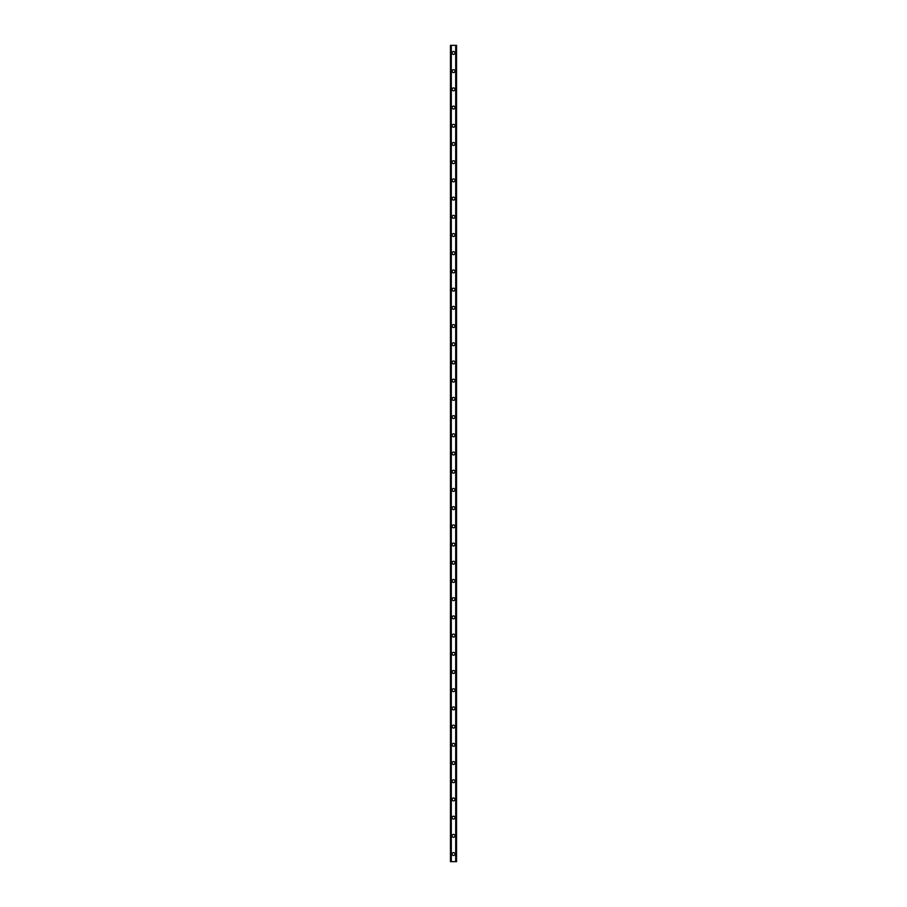 <?xml version="1.0" encoding="UTF-8"?>
<svg xmlns="http://www.w3.org/2000/svg" width="907" height="907" viewBox="0 0 907 907"><rect width="100%" height="100%" fill="white"/><g stroke="black" fill="none" stroke-linecap="round" stroke-linejoin="round"><path stroke-width="1.36" d="M452.06 854.065A1.44 1.44 0 0 1 453.5 852.625A1.44 1.44 0 0 1 454.94 854.065A1.44 1.44 0 0 1 453.5 855.505A1.44 1.44 0 0 1 452.06 854.065M452.06 835.857A1.44 1.44 0 0 1 453.5 834.417A1.44 1.44 0 0 1 454.94 835.857A1.44 1.44 0 0 1 453.5 837.297A1.44 1.44 0 0 1 452.06 835.857M452.06 817.649A1.44 1.44 0 0 1 453.5 816.209A1.44 1.44 0 0 1 454.94 817.649A1.44 1.44 0 0 1 453.5 819.089A1.44 1.44 0 0 1 452.06 817.649M452.06 799.441A1.44 1.44 0 0 1 453.5 798.001A1.44 1.44 0 0 1 454.94 799.441A1.44 1.44 0 0 1 453.5 800.881A1.44 1.44 0 0 1 452.06 799.441M452.06 781.233A1.44 1.44 0 0 1 453.5 779.793A1.44 1.44 0 0 1 454.94 781.233A1.44 1.44 0 0 1 453.5 782.673A1.44 1.44 0 0 1 452.06 781.233M452.06 763.025A1.44 1.44 0 0 1 453.5 761.585A1.44 1.44 0 0 1 454.94 763.025A1.44 1.44 0 0 1 453.5 764.465A1.44 1.44 0 0 1 452.06 763.025M452.06 744.817A1.44 1.44 0 0 1 453.5 743.377A1.44 1.44 0 0 1 454.94 744.817A1.44 1.44 0 0 1 453.5 746.257A1.44 1.44 0 0 1 452.06 744.817M452.06 726.609A1.44 1.44 0 0 1 453.5 725.169A1.44 1.44 0 0 1 454.94 726.609A1.44 1.44 0 0 1 453.5 728.049A1.44 1.44 0 0 1 452.06 726.609M452.06 708.401A1.44 1.44 0 0 1 453.5 706.961A1.44 1.44 0 0 1 454.94 708.401A1.44 1.44 0 0 1 453.5 709.841A1.44 1.44 0 0 1 452.06 708.401M452.06 690.193A1.44 1.44 0 0 1 453.5 688.753A1.44 1.44 0 0 1 454.94 690.193A1.44 1.44 0 0 1 453.5 691.633A1.44 1.44 0 0 1 452.06 690.193M452.06 671.985A1.44 1.44 0 0 1 453.5 670.545A1.44 1.44 0 0 1 454.94 671.985A1.44 1.44 0 0 1 453.5 673.436A1.44 1.44 0 0 1 452.06 671.985M452.06 653.777A1.44 1.44 0 0 1 453.5 652.337A1.44 1.44 0 0 1 454.94 653.777A1.44 1.44 0 0 1 453.5 655.228A1.44 1.44 0 0 1 452.06 653.777M452.06 635.569A1.44 1.44 0 0 1 453.5 634.129A1.44 1.44 0 0 1 454.94 635.569A1.44 1.44 0 0 1 453.5 637.02A1.44 1.44 0 0 1 452.06 635.569M452.06 617.372A1.44 1.44 0 0 1 453.5 615.921A1.44 1.44 0 0 1 454.94 617.372A1.44 1.44 0 0 1 453.5 618.812A1.44 1.44 0 0 1 452.06 617.372M452.06 599.164A1.44 1.44 0 0 1 453.5 597.713A1.44 1.44 0 0 1 454.94 599.164A1.44 1.44 0 0 1 453.5 600.604A1.44 1.44 0 0 1 452.06 599.164M452.06 580.956A1.44 1.44 0 0 1 453.5 579.505A1.44 1.44 0 0 1 454.94 580.956A1.44 1.44 0 0 1 453.5 582.396A1.44 1.44 0 0 1 452.06 580.956M452.06 562.748A1.44 1.44 0 0 1 453.5 561.308A1.44 1.44 0 0 1 454.94 562.748A1.44 1.44 0 0 1 453.5 564.188A1.44 1.44 0 0 1 452.06 562.748M452.06 544.54A1.44 1.44 0 0 1 453.5 543.1A1.44 1.44 0 0 1 454.94 544.54A1.44 1.44 0 0 1 453.5 545.98A1.44 1.44 0 0 1 452.06 544.54M452.06 526.332A1.44 1.44 0 0 1 453.5 524.892A1.44 1.44 0 0 1 454.94 526.332A1.44 1.44 0 0 1 453.5 527.772A1.44 1.44 0 0 1 452.06 526.332M452.06 508.124A1.44 1.44 0 0 1 453.5 506.684A1.44 1.44 0 0 1 454.94 508.124A1.44 1.44 0 0 1 453.5 509.564A1.44 1.44 0 0 1 452.06 508.124M452.06 489.916A1.44 1.44 0 0 1 453.5 488.476A1.44 1.44 0 0 1 454.94 489.916A1.44 1.44 0 0 1 453.5 491.356A1.44 1.44 0 0 1 452.06 489.916M452.06 471.708A1.44 1.44 0 0 1 453.5 470.268A1.44 1.44 0 0 1 454.94 471.708A1.44 1.44 0 0 1 453.5 473.148A1.44 1.44 0 0 1 452.06 471.708M452.06 453.5A1.44 1.44 0 0 1 453.5 452.06A1.44 1.44 0 0 1 454.94 453.5A1.44 1.44 0 0 1 453.5 454.94A1.44 1.44 0 0 1 452.06 453.5M452.06 435.292A1.44 1.44 0 0 1 453.5 433.852A1.44 1.44 0 0 1 454.94 435.292A1.44 1.44 0 0 1 453.5 436.732A1.44 1.44 0 0 1 452.06 435.292M452.06 417.084A1.44 1.44 0 0 1 453.5 415.644A1.44 1.44 0 0 1 454.94 417.084A1.44 1.44 0 0 1 453.5 418.524A1.44 1.44 0 0 1 452.06 417.084M452.06 398.876A1.44 1.44 0 0 1 453.5 397.436A1.44 1.44 0 0 1 454.94 398.876A1.44 1.44 0 0 1 453.5 400.316A1.44 1.44 0 0 1 452.06 398.876M452.06 380.668A1.44 1.44 0 0 1 453.5 379.228A1.44 1.44 0 0 1 454.94 380.668A1.44 1.44 0 0 1 453.5 382.108A1.44 1.44 0 0 1 452.06 380.668M452.06 362.46A1.44 1.44 0 0 1 453.5 361.02A1.44 1.44 0 0 1 454.94 362.46A1.44 1.44 0 0 1 453.5 363.9A1.44 1.44 0 0 1 452.06 362.46M452.06 344.252A1.44 1.44 0 0 1 453.5 342.812A1.44 1.44 0 0 1 454.94 344.252A1.44 1.44 0 0 1 453.5 345.692A1.44 1.44 0 0 1 452.06 344.252M452.06 326.044A1.44 1.44 0 0 1 453.5 324.604A1.44 1.44 0 0 1 454.94 326.044A1.44 1.44 0 0 1 453.5 327.495A1.44 1.44 0 0 1 452.06 326.044M452.06 307.836A1.44 1.44 0 0 1 453.5 306.396A1.44 1.44 0 0 1 454.94 307.836A1.44 1.44 0 0 1 453.5 309.287A1.44 1.44 0 0 1 452.06 307.836M452.06 289.628A1.44 1.44 0 0 1 453.5 288.188A1.44 1.44 0 0 1 454.94 289.628A1.44 1.44 0 0 1 453.5 291.079A1.44 1.44 0 0 1 452.06 289.628M452.06 271.431A1.44 1.44 0 0 1 453.5 269.98A1.44 1.44 0 0 1 454.94 271.431A1.44 1.44 0 0 1 453.5 272.871A1.44 1.44 0 0 1 452.06 271.431M452.06 253.223A1.44 1.44 0 0 1 453.5 251.772A1.44 1.44 0 0 1 454.94 253.223A1.44 1.44 0 0 1 453.5 254.663A1.44 1.44 0 0 1 452.06 253.223M452.06 235.015A1.44 1.44 0 0 1 453.5 233.564A1.44 1.44 0 0 1 454.94 235.015A1.44 1.44 0 0 1 453.5 236.455A1.44 1.44 0 0 1 452.06 235.015M452.06 216.807A1.44 1.44 0 0 1 453.5 215.367A1.44 1.44 0 0 1 454.94 216.807A1.44 1.44 0 0 1 453.5 218.247A1.44 1.44 0 0 1 452.06 216.807M452.06 198.599A1.44 1.44 0 0 1 453.5 197.159A1.44 1.44 0 0 1 454.94 198.599A1.44 1.44 0 0 1 453.5 200.039A1.44 1.44 0 0 1 452.06 198.599M452.06 180.391A1.44 1.44 0 0 1 453.5 178.951A1.44 1.44 0 0 1 454.94 180.391A1.44 1.44 0 0 1 453.5 181.831A1.44 1.44 0 0 1 452.06 180.391M452.06 162.183A1.44 1.44 0 0 1 453.5 160.743A1.44 1.44 0 0 1 454.94 162.183A1.44 1.44 0 0 1 453.5 163.623A1.44 1.44 0 0 1 452.06 162.183M452.06 143.975A1.44 1.44 0 0 1 453.5 142.535A1.44 1.44 0 0 1 454.94 143.975A1.44 1.44 0 0 1 453.5 145.415A1.44 1.44 0 0 1 452.06 143.975M452.06 125.767A1.44 1.44 0 0 1 453.5 124.327A1.44 1.44 0 0 1 454.94 125.767A1.44 1.44 0 0 1 453.5 127.207A1.44 1.44 0 0 1 452.06 125.767M452.06 107.559A1.44 1.44 0 0 1 453.5 106.119A1.44 1.44 0 0 1 454.94 107.559A1.44 1.44 0 0 1 453.5 108.999A1.44 1.44 0 0 1 452.06 107.559M452.06 89.351A1.44 1.44 0 0 1 453.5 87.911A1.44 1.44 0 0 1 454.94 89.351A1.44 1.44 0 0 1 453.5 90.791A1.44 1.44 0 0 1 452.06 89.351M452.06 71.143A1.44 1.44 0 0 1 453.5 69.703A1.44 1.44 0 0 1 454.94 71.143A1.44 1.44 0 0 1 453.5 72.583A1.44 1.44 0 0 1 452.06 71.143M452.06 52.935A1.44 1.44 0 0 1 453.5 51.495A1.44 1.44 0 0 1 454.94 52.935A1.44 1.44 0 0 1 453.5 54.375A1.44 1.44 0 0 1 452.06 52.935M456.493 45.35L450.462 45.35L450.462 861.65L456.538 861.65L456.538 45.35L456.493 861.65M451.119 45.35L451.119 861.65M451.187 45.35L451.187 861.65M451.301 45.35L451.301 861.65M455.699 45.35L455.699 861.65M455.813 45.35L455.813 861.65M455.881 45.35L455.881 861.65M450.507 45.35L450.507 861.65M450.564 45.35L450.564 861.65M450.643 45.35L450.643 861.65M456.357 45.35L456.357 861.65M456.436 45.35L456.436 861.65"/></g></svg>
